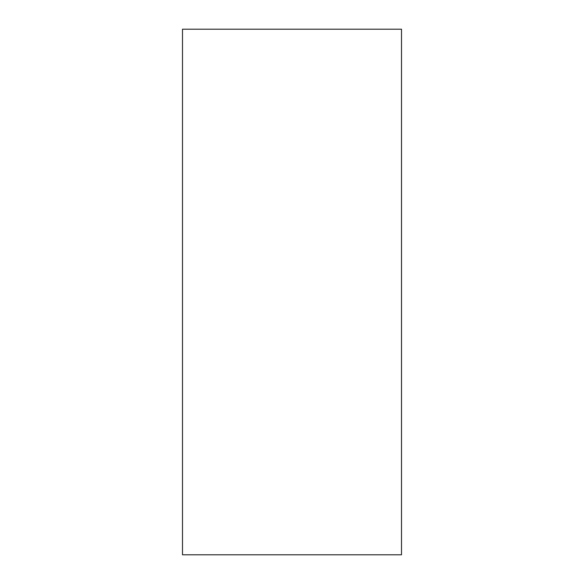 <?xml version="1.0" encoding="UTF-8"?>
<svg xmlns="http://www.w3.org/2000/svg" width="584" height="584" viewBox="0 0 584 584"><rect width="100%" height="100%" fill="white"/><g stroke="black" fill="none" stroke-linecap="round" stroke-linejoin="round"><path stroke-width="0.88" d="M182.5 29.2L182.5 554.8L401.5 554.8L401.5 29.2L182.5 29.2"/></g></svg>
